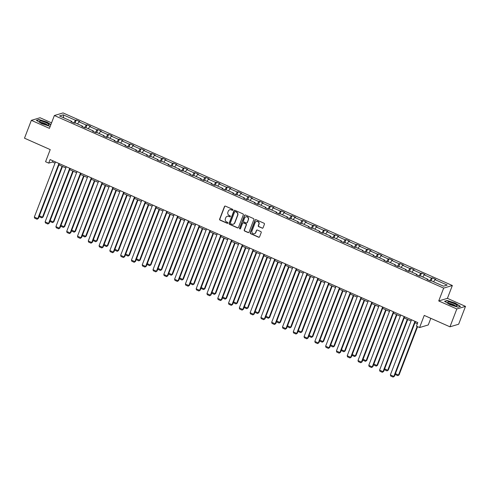 <?xml version="1.0" encoding="UTF-8"?>
<svg xmlns="http://www.w3.org/2000/svg" width="490" height="490" viewBox="0 0 490 490"><rect width="100%" height="100%" fill="white"/><g stroke="black" fill="none" stroke-linecap="round" stroke-linejoin="round"><path stroke-width="0.73" d="M232.915 210.02A0.539 0.508 -106.7 0 0 232.628 209.316L225.418 206.119A0.766 0.729 -106.7 0 0 224.469 206.517L219.63 219.128A0.766 0.729 -106.7 0 0 220.041 220.132L227.25 223.33A0.539 0.508 -106.7 0 0 227.917 223.048A0.539 0.508 -106.7 0 0 227.63 222.35L226.692 221.933A2.45 2.328 -106.7 0 1 225.382 218.73L225.786 217.676A2.45 2.328 -106.7 0 1 228.818 216.402L229.755 216.813A0.539 0.508 -106.7 0 0 230.416 216.531A0.539 0.508 -106.7 0 0 230.129 215.833L229.198 215.416A2.45 2.328 -106.7 0 1 227.887 212.213L228.285 211.166A2.45 2.328 -106.7 0 1 231.323 209.885L232.254 210.296A0.539 0.508 -106.7 0 0 232.915 210.02M51.548 122.855L40.033 117.747L31.348 120.344L24.5 138.192L50.225 149.597L45.57 161.731L48.718 163.127L52.436 162.012L55.021 163.158M465.5 306.373L447.413 298.355L438.734 300.952L456.821 308.97L465.5 306.373L458.652 324.221L449.967 326.818L424.242 315.413L419.581 327.547L428.266 324.95L430.808 318.322M456.821 308.97L449.967 326.818M262.113 228.168A0.766 0.729 -106.7 0 0 263.063 227.77L264.422 224.23A0.766 0.729 -106.7 0 0 264.012 223.226L256 219.679A0.766 0.729 -106.7 0 0 255.051 220.077L250.212 232.689A0.766 0.729 -106.7 0 0 250.623 233.687L258.628 237.24A0.766 0.729 -106.7 0 0 259.578 236.842L261.219 232.566A0.766 0.729 -106.7 0 0 260.809 231.568L257.379 230.049A0.766 0.729 -106.7 0 0 256.435 230.447L255.621 232.566A2.046 1.942 -106.7 0 1 252.375 233.105A2.046 1.942 -106.7 0 1 251.989 230.955L255.174 222.65A2.046 1.942 -106.7 0 1 258.42 222.111A2.046 1.942 -106.7 0 1 258.806 224.261L258.273 225.645A0.766 0.729 -106.7 0 0 258.683 226.65L262.346 228.095A0.766 0.729 -106.7 0 0 262.714 228.156M419.581 327.547L416.439 326.15L417.805 322.579L50.084 159.556L48.718 163.127M438.734 300.952L443.664 288.108L54.366 115.517L63.051 112.921L452.35 285.511L443.664 288.108M31.348 120.344L49.435 128.362L54.366 115.517M243.31 214.871A0.766 0.729 -106.7 0 0 242.899 213.867L234.888 210.314A0.766 0.729 -106.7 0 0 233.938 210.718L229.1 223.33A0.766 0.729 -106.7 0 0 229.51 224.328L237.521 227.881A0.766 0.729 -106.7 0 0 238.465 227.483L243.31 214.871M245.441 215L253.453 218.546A0.766 0.729 -106.7 0 1 253.863 219.551L249.024 232.162A0.766 0.729 -106.7 0 1 248.075 232.56L244.645 231.041A0.766 0.729 -106.7 0 1 244.234 230.037L246.201 224.922A0.766 0.729 -106.7 0 0 245.79 223.924L243.518 222.913A0.766 0.729 -106.7 0 0 242.568 223.318L240.523 228.64A0.539 0.508 -106.7 0 1 239.677 228.781A0.539 0.508 -106.7 0 1 239.573 228.218L244.498 215.398A0.766 0.729 -106.7 0 1 245.441 215M443.487 286.178L431.249 280.752L430.465 280.99L427.004 279.453L427.788 279.22L420.457 275.968L419.673 276.207L416.218 274.67L417.002 274.437L409.671 271.184L408.887 271.423L405.426 269.892L406.21 269.653L398.885 266.407L398.094 266.64L394.64 265.108L395.424 264.87L388.092 261.623L387.308 261.856L383.848 260.325L384.638 260.086L377.306 256.84L376.516 257.072L373.062 255.541L373.846 255.302L366.514 252.056L365.73 252.289L362.269 250.757L363.059 250.525L355.728 247.272L354.938 247.505L351.483 245.974L352.267 245.741L344.935 242.489L344.151 242.721L340.691 241.19L341.481 240.958L334.149 237.705L333.365 237.938L329.905 236.407L330.689 236.174L323.357 232.922L322.573 233.16L319.119 231.623L319.903 231.39L312.571 228.138L311.787 228.377L308.326 226.839L309.11 226.607L301.785 223.354L300.995 223.593L297.54 222.056L298.324 221.823L290.993 218.571L290.209 218.81L286.748 217.278L287.538 217.039L280.207 213.787L279.416 214.026L275.962 212.495L276.746 212.256L269.414 209.01L268.63 209.242L265.17 207.711L265.96 207.472L258.628 204.226L257.838 204.459L254.384 202.927L255.168 202.689L247.836 199.442L247.052 199.675L243.591 198.144L244.381 197.905L237.05 194.659L236.266 194.891L232.805 193.36L233.589 193.127L226.257 189.875L225.474 190.108L222.019 188.577L222.803 188.344L215.471 185.091L214.687 185.324L211.227 183.793L212.011 183.56L204.685 180.308L203.895 180.541L200.441 179.009L201.225 178.776L193.893 175.524L193.109 175.763L189.648 174.226L190.439 173.993L183.107 170.74L182.317 170.979L178.862 169.442L179.646 169.209L172.315 165.957L171.531 166.196L168.07 164.658L168.86 164.426L161.529 161.173L160.738 161.412L157.284 159.881L158.068 159.642L150.736 156.396L149.952 156.629L146.492 155.097L147.282 154.858L139.95 151.612L139.166 151.845L135.706 150.314L136.49 150.075L129.158 146.829L128.374 147.061L124.919 145.53L125.703 145.291L118.372 142.045L117.588 142.278L114.127 140.746L114.911 140.508L107.586 137.261L106.796 137.494L103.341 135.963L104.125 135.73L96.793 132.478L96.009 132.71L92.549 131.179L93.339 130.946L86.007 127.694L85.217 127.927L81.763 126.396L82.547 126.163L75.215 122.91L74.431 123.143L70.97 121.612L71.761 121.379L59.517 115.952L63.222 114.844L75.466 120.271L76.25 120.032L79.711 121.569L78.921 121.802L86.252 125.054L87.042 124.815L90.497 126.353L89.713 126.585L97.044 129.838L97.829 129.599L101.289 131.13L100.499 131.369L107.831 134.621L108.621 134.383L112.075 135.914L111.291 136.153L118.623 139.399L119.407 139.166L122.868 140.697L122.077 140.936L129.409 144.183L130.193 143.95L133.654 145.481L132.87 145.72L140.201 148.966L140.985 148.733L144.446 150.265L143.656 150.504L150.987 153.75L151.771 153.517L155.232 155.048L154.448 155.281L161.774 158.533L162.564 158.301L166.018 159.832L165.234 160.065L172.566 163.317L173.35 163.084L176.81 164.615L176.026 164.848L183.352 168.101L184.142 167.868L187.596 169.399L186.812 169.632L194.144 172.884L194.928 172.645L198.389 174.183L197.599 174.416L204.93 177.668L205.72 177.429L209.175 178.966L208.391 179.199L215.722 182.452L216.507 182.213L219.967 183.75L219.177 183.983L226.509 187.235L227.293 186.996L230.753 188.528L229.969 188.766L237.301 192.013L238.085 191.78L241.546 193.311L240.755 193.55L248.087 196.796L248.871 196.564L252.332 198.095L251.548 198.334L258.873 201.58L259.663 201.347L263.118 202.878L262.334 203.117L269.665 206.364L270.449 206.131L273.91 207.662L273.126 207.901L280.452 211.147L281.242 210.914L284.696 212.446L283.912 212.678L291.244 215.931L292.028 215.698L295.488 217.229L294.698 217.462L302.03 220.714L302.82 220.482L306.275 222.013L305.49 222.246L312.822 225.498L313.606 225.259L317.067 226.797L316.277 227.029L323.608 230.282L324.398 230.043L327.853 231.58L327.069 231.813L334.401 235.065L335.185 234.826L338.645 236.364L337.855 236.596L345.187 239.849L345.971 239.61L349.431 241.147L348.647 241.38L355.979 244.632L356.763 244.394L360.217 245.925L359.433 246.164L366.765 249.41L367.549 249.177L371.01 250.709L370.226 250.947L377.551 254.194L378.341 253.961L381.796 255.492L381.012 255.731L388.343 258.977L389.127 258.745L392.588 260.276L391.798 260.515L399.13 263.761L399.92 263.528L403.374 265.059L402.59 265.292L409.922 268.545L410.706 268.312L414.166 269.843L413.376 270.076L420.708 273.328L421.498 273.095L424.952 274.627L424.168 274.859L431.5 278.112L432.284 277.879L435.745 279.41L434.955 279.643L447.199 285.07L443.487 286.178M429.816 280.703L431.5 278.112M422.778 276.997L424.168 274.859M427.758 279.79L427.788 279.22M419.03 275.919L420.708 273.328M411.992 272.213L413.376 270.076M416.966 275.006L417.002 274.437M408.237 271.135L409.922 268.545M401.2 267.436L402.59 265.292M406.179 270.223L406.21 269.653M397.451 266.352L399.13 263.761M390.414 262.652L391.798 260.515M395.387 265.439L395.424 264.87M386.659 261.568L388.343 258.977M379.627 257.869L381.012 255.731M384.601 260.656L384.638 260.086M375.873 256.785L377.551 254.194M368.835 253.085L370.226 250.947M373.809 255.872L373.846 255.302M365.081 252.001L366.765 249.41M358.049 248.301L359.433 246.164M363.023 251.088L363.059 250.525M354.295 247.223L355.979 244.632M347.257 243.518L348.647 241.38M352.237 246.305L352.267 245.741M343.508 242.44L345.187 239.849M336.471 238.734L337.855 236.596M341.444 241.521L341.481 240.958M332.716 237.656L334.401 235.065M325.679 233.951L327.069 231.813M330.658 236.744L330.689 236.174M321.93 232.873L323.608 230.282M314.892 229.167L316.277 227.029M319.866 231.96L319.903 231.39M311.138 228.089L312.822 225.498M304.1 224.383L305.49 222.246M309.08 227.176L309.11 226.607M300.352 223.305L302.03 220.714M293.314 219.6L294.698 217.462M298.288 222.393L298.324 221.823M289.559 218.522L291.244 215.931M282.528 214.816L283.912 212.678M287.501 217.609L287.538 217.039M278.773 213.738L280.452 211.147M271.736 210.039L273.126 207.901M276.709 212.825L276.746 212.256M267.981 208.954L269.665 206.364M260.95 205.255L262.334 203.117M265.923 208.042L265.96 207.472M257.195 204.171L258.873 201.58M250.157 200.471L251.548 198.334M255.137 203.258L255.168 202.689M246.409 199.387L248.087 196.796M239.371 195.688L240.755 193.55M244.345 198.475L244.381 197.905M235.617 194.61L237.301 192.013M228.579 190.904L229.969 188.766M233.559 193.691L233.589 193.127M224.83 189.826L226.509 187.235M217.793 186.12L219.177 183.983M222.766 188.907L222.803 188.344M214.038 185.042L215.722 182.452M207.001 181.337L208.391 179.199M211.98 184.124L212.011 183.56M203.252 180.259L204.93 177.668M196.214 176.553L197.599 174.416M201.188 179.346L201.225 178.776M192.46 175.475L194.144 172.884M185.428 171.77L186.812 169.632M190.402 174.562L190.439 173.993M181.674 170.692L183.352 168.101M174.636 166.986L176.026 164.848M179.61 169.779L179.646 169.209M170.881 165.908L172.566 163.317M163.85 162.202L165.234 160.065M168.823 164.995L168.86 164.426M160.095 161.124L161.774 158.533M153.058 157.419L154.448 155.281M158.037 160.212L158.068 159.642M149.309 156.341L150.987 153.75M142.272 152.641L143.656 150.504M147.245 155.428L147.282 154.858M138.517 151.557L140.201 148.966M131.479 147.858L132.87 145.72M136.459 150.644L136.49 150.075M127.731 146.773L129.409 144.183M120.693 143.074L122.077 140.936M125.667 145.861L125.703 145.291M116.939 141.99L118.623 139.399M109.901 138.29L111.291 136.153M114.881 141.077L114.911 140.508M106.152 137.212L107.831 134.621M99.115 133.507L100.499 131.369M104.088 136.294L104.125 135.73M95.36 132.429L97.044 129.838M88.323 128.723L89.713 126.585M93.302 131.51L93.339 130.946M84.574 127.645L86.252 125.054M77.536 123.939L78.921 121.802M82.51 126.732L82.547 126.163M73.782 122.861L75.466 120.271M63.222 114.844L63.725 117.814M447.413 298.355L452.35 285.511M58.923 164.891L65.813 167.941M69.715 169.675L76.599 172.725M80.501 174.458L87.392 177.509M91.293 179.242L98.178 182.292M102.079 184.02L108.97 187.076M112.872 188.803L119.756 191.86M123.658 193.587L130.548 196.643M134.45 198.37L141.334 201.427M145.236 203.154L152.121 206.21M156.022 207.938L162.913 210.994M166.814 212.721L173.699 215.772M177.601 217.505L184.491 220.555M188.393 222.289L195.277 225.339M199.179 227.072L206.07 230.122M209.971 231.856L216.856 234.906M220.757 236.639L227.648 239.69M231.55 241.417L238.434 244.473M242.336 246.201L249.22 249.257M253.122 250.984L260.012 254.041M263.914 255.768L270.799 258.824M274.7 260.551L281.591 263.608M285.492 265.335L292.377 268.391M296.279 270.119L303.169 273.169M307.071 274.902L313.955 277.953M317.857 279.686L324.748 282.736M328.649 284.47L335.534 287.52M339.435 289.253L346.32 292.303M350.221 294.037L357.112 297.087M361.014 298.814L367.898 301.871M371.8 303.598L378.69 306.654M382.592 308.382L389.477 311.438M393.378 313.165L400.269 316.221M404.17 317.949L411.055 321.005M414.957 322.732L417.339 323.792M52.902 160.806L52.436 162.012M71.724 121.949L71.761 121.379M433.57 281.781L434.955 279.643M75.135 122.935L76.25 120.032M85.928 127.719L87.042 124.815M96.714 132.502L97.829 129.599M107.506 137.286L108.621 134.383M118.292 142.069L119.407 139.166M129.084 146.847L130.193 143.95M139.871 151.631L140.985 148.733M150.663 156.414L151.771 153.517M161.449 161.198L162.564 158.301M172.241 165.981L173.35 163.084M183.027 170.765L184.142 167.868M193.813 175.549L194.928 172.645M204.606 180.332L205.72 177.429M215.392 185.116L216.507 182.213M226.184 189.9L227.293 186.996M236.97 194.683L238.085 191.78M247.762 199.467L248.871 196.564M258.549 204.244L259.663 201.347M269.341 209.028L270.449 206.131M280.127 213.811L281.242 210.914M290.913 218.595L292.028 215.698M301.705 223.379L302.82 220.482M312.491 228.162L313.606 225.259M323.284 232.946L324.398 230.043M334.07 237.73L335.185 234.826M344.862 242.513L345.971 239.61M355.648 247.297L356.763 244.394M366.44 252.081L367.549 249.177M377.227 256.864L378.341 253.961M388.013 261.642L389.127 258.745M398.805 266.425L399.92 263.528M409.591 271.209L410.706 268.312M420.383 275.993L421.498 273.095M431.169 280.776L432.284 277.879M50.893 124.558L46.948 122.096L38.967 119.529L36.352 120.313L41.724 123.664L49.704 126.23L50.323 126.04M447.149 300.493L444.534 301.27L449.9 304.621L457.88 307.187L460.496 306.409L455.13 303.059L447.149 300.493L447.027 300.805M232.707 210.271A0.539 0.508 -106.7 0 1 232.487 210.228L231.556 209.812A2.45 2.328 -106.7 0 0 229.877 209.745M227.372 216.262A2.45 2.328 -106.7 0 1 229.057 216.329L229.988 216.745A0.539 0.508 -106.7 0 0 230.208 216.788M225.051 206.063A0.766 0.729 -106.7 0 0 224.702 206.449L219.863 219.061A0.766 0.729 -106.7 0 0 220.273 220.059L227.489 223.256A0.539 0.508 -106.7 0 0 227.703 223.299M234.52 210.259A0.766 0.729 -106.7 0 0 234.177 210.645L229.332 223.256A0.766 0.729 -106.7 0 0 229.743 224.261L237.754 227.813A0.766 0.729 -106.7 0 0 238.122 227.868M235.255 211.631A0.539 0.508 -106.7 0 0 234.594 211.907L230.343 222.981A0.539 0.508 -106.7 0 0 230.631 223.679L231.617 224.114A2.45 2.328 -106.7 0 0 234.649 222.84L237.552 215.269A2.45 2.328 -106.7 0 0 236.241 212.066L235.494 211.558A0.539 0.508 -106.7 0 0 235.035 211.588M233.295 224.181A2.45 2.328 -106.7 0 0 234.882 222.766L234.649 222.84M235.494 211.558L236.474 211.992A2.45 2.328 -106.7 0 1 237.791 215.202L234.882 222.766M243.15 222.858A0.766 0.729 -106.7 0 1 243.751 222.846L246.023 223.85A0.766 0.729 -106.7 0 1 246.433 224.855L244.473 229.969A0.766 0.729 -106.7 0 0 244.884 230.974L248.308 232.493A0.766 0.729 -106.7 0 0 248.675 232.548M245.074 214.939A0.766 0.729 -106.7 0 0 244.731 215.324L239.806 228.15A0.539 0.508 -106.7 0 0 240.314 228.891M248.24 219.618A2.046 1.942 -106.7 0 0 245.833 216.85A2.046 1.942 -106.7 0 0 244.608 218.007L243.481 220.935A0.766 0.729 -106.7 0 0 243.891 221.933L246.164 222.944A0.766 0.729 -106.7 0 0 247.113 222.546L248.473 219.545A2.046 1.942 -106.7 0 0 245.956 216.819M246.77 222.932A0.766 0.729 -106.7 0 0 247.352 222.472L247.113 222.546M248.473 219.545L247.352 222.472M256.521 221.462A2.046 1.942 -106.7 0 1 259.039 224.193L258.512 225.578A0.766 0.729 -106.7 0 0 258.922 226.576L262.346 228.095M254.506 233.681A2.046 1.942 -106.7 0 0 255.854 232.493L255.621 232.566M257.011 229.988A0.766 0.729 -106.7 0 0 256.668 230.374L255.854 232.493M255.633 219.618A0.766 0.729 -106.7 0 0 255.284 220.004L250.445 232.615A0.766 0.729 -106.7 0 0 250.856 233.62L258.867 237.172A0.766 0.729 -106.7 0 0 259.235 237.227M38.845 119.848L38.967 119.529M62.034 166.269L42.483 217.193L43.071 217.015L62.475 166.465M39.378 215.814L42.483 217.193L41.785 217.836L39.365 216.764L39.206 216.255M43.071 217.015L41.785 217.836M58.947 163.482L37.791 218.595L38.379 218.418L59.388 163.678M55.486 161.951L34.331 217.064L37.791 218.595L37.093 219.238L34.674 218.166L34.331 217.064M38.379 218.418L37.093 219.238M72.82 171.053L53.275 221.976L53.857 221.799L73.267 171.249M50.164 220.598L53.275 221.976L52.571 222.619L50.151 221.547L49.998 221.039M53.857 221.799L52.571 222.619M83.612 175.837L64.061 226.76L64.649 226.582L84.053 176.032M60.956 225.382L64.061 226.76L63.363 227.403L60.944 226.331L60.785 225.823M64.649 226.582L63.363 227.403M69.733 168.266L48.577 223.379L49.165 223.201L70.18 168.462M66.279 166.735L45.123 221.847L48.577 223.379L47.879 224.022L45.46 222.95L45.123 221.847M49.165 223.201L47.879 224.022M80.525 173.05L59.37 228.162L59.958 227.985L80.966 173.246M77.065 171.518L55.909 226.625L59.37 228.162L58.671 228.806L56.252 227.734L55.909 226.625M59.958 227.985L58.671 228.806M41.148 121.067A5.072 1.004 21 0 0 39.721 121.649A5.072 1.004 21 0 0 47.414 124.975A5.072 1.004 21 0 0 48.59 125.054A5.072 1.004 21 0 0 47.126 123.204A5.072 1.004 21 0 0 41.148 121.067M47.169 124.932A3.473 0.686 21 0 0 45.068 123.584A3.473 0.686 21 0 0 41.815 122.531A3.473 0.686 21 0 0 40.86 122.512M50.335 126.01L49.655 126.212M36.658 120.503L39.084 119.774L46.813 122.261L50.819 124.76M449.33 302.03A5.072 1.004 21 0 0 447.897 302.606A5.072 1.004 21 0 0 455.59 305.938A5.072 1.004 21 0 0 456.766 306.011A5.072 1.004 21 0 0 455.302 304.168A5.072 1.004 21 0 0 449.33 302.03M455.345 305.895A3.473 0.686 21 0 0 453.244 304.547A3.473 0.686 21 0 0 449.991 303.488A3.473 0.686 21 0 0 449.036 303.469M460.177 306.501L457.838 307.175M444.834 301.46L447.26 300.738L454.996 303.224L460.19 306.471M94.399 180.614L74.848 231.537L75.436 231.366L94.84 180.816M71.742 230.165L74.848 231.537L74.149 232.186L71.73 231.115L71.577 230.606M75.436 231.366L74.149 232.186M91.312 177.833L70.156 232.946L70.744 232.768L91.759 178.029M87.857 176.302L66.701 231.409L70.156 232.946L69.458 233.589L67.038 232.517L66.701 231.409M70.744 232.768L69.458 233.589M105.185 185.398L85.64 236.321L86.228 236.149L105.632 185.594M82.534 234.949L85.64 236.321L84.942 236.97L82.522 235.898L82.363 235.384M86.228 236.149L84.942 236.97M102.104 182.617L80.948 237.73L81.53 237.552L102.545 182.813M98.643 181.086L77.487 236.192L80.948 237.73L80.25 238.373L77.824 237.301L77.487 236.192M81.53 237.552L80.25 238.373M115.977 190.181L96.426 241.105L97.014 240.933L116.418 190.377M93.321 239.726L96.426 241.105L95.728 241.754L93.308 240.676L93.155 240.167M97.014 240.933L95.728 241.754M112.89 187.4L91.734 242.507L92.322 242.336L113.331 187.596M109.429 185.869L88.28 240.976L91.734 242.507L91.036 243.156L88.617 242.085L88.28 240.976M92.322 242.336L91.036 243.156M126.763 194.965L107.218 245.888L107.806 245.717L127.21 195.161M104.113 244.51L107.218 245.888L106.52 246.537L104.101 245.459L103.941 244.951M107.806 245.717L106.52 246.537M123.676 192.184L102.526 247.291L103.108 247.119L124.123 192.38M120.222 190.647L99.066 245.76L102.526 247.291L101.828 247.94L99.403 246.868L99.066 245.76M103.108 247.119L101.828 247.94M137.555 199.749L118.004 250.672L118.592 250.494L137.996 199.945M114.899 249.294L118.004 250.672L117.306 251.321L114.887 250.243L114.734 249.735M118.592 250.494L117.306 251.321M134.468 196.968L113.313 252.074L113.901 251.903L134.909 197.164M131.008 195.43L109.852 250.543L113.313 252.074L112.614 252.724L110.195 251.646L109.852 250.543M113.901 251.903L112.614 252.724M148.341 204.532L128.797 255.455L129.378 255.278L148.788 204.728M125.691 254.077L128.797 255.455L128.098 256.099L125.673 255.027L125.52 254.518M129.378 255.278L128.098 256.099M145.254 201.751L124.105 256.858L124.687 256.687L145.702 201.947M141.8 200.214L120.644 255.327L124.105 256.858L123.4 257.507L120.981 256.429L120.644 255.327M124.687 256.687L123.4 257.507M159.134 209.316L139.583 260.239L140.171 260.061L159.575 209.512M136.477 258.861L139.583 260.239L138.884 260.882L136.465 259.81L136.306 259.302M140.171 260.061L138.884 260.882M169.92 214.099L150.375 265.023L150.957 264.845L170.367 214.295M147.263 263.644L150.375 265.023L149.671 265.666L147.251 264.594L147.098 264.086M150.957 264.845L149.671 265.666M180.712 218.883L161.161 269.806L161.749 269.629L181.153 219.079M158.056 268.428L161.161 269.806L160.463 270.449L158.043 269.378L157.884 268.869M161.749 269.629L160.463 270.449M191.498 223.667L171.947 274.59L172.535 274.412L191.939 223.863M168.842 273.212L171.947 274.59L171.249 275.233L168.829 274.161L168.676 273.653M172.535 274.412L171.249 275.233M202.284 228.45L182.739 279.374L183.327 279.196L202.731 228.646M179.634 277.995L182.739 279.374L182.041 280.017L179.622 278.945L179.463 278.436M183.327 279.196L182.041 280.017M213.077 233.228L193.525 284.157L194.114 283.98L213.518 233.43M190.42 282.779L193.525 284.157L192.827 284.8L190.408 283.728L190.255 283.22M194.114 283.98L192.827 284.8M223.863 238.011L204.318 288.935L204.906 288.763L224.31 238.214M201.212 287.563L204.318 288.935L203.62 289.584L201.2 288.512L201.041 288.004M204.906 288.763L203.62 289.584M234.655 242.795L215.104 293.718L215.692 293.547L235.096 242.991M211.999 292.346L215.104 293.718L214.406 294.368L211.986 293.296L211.833 292.781M215.692 293.547L214.406 294.368M245.441 247.579L225.896 298.502L226.478 298.33L245.888 247.775M222.791 297.124L225.896 298.502L225.198 299.151L222.772 298.073L222.619 297.565M226.478 298.33L225.198 299.151M256.233 252.362L236.682 303.286L237.27 303.114L256.674 252.558M233.577 301.907L236.682 303.286L235.984 303.935L233.565 302.857L233.405 302.348M237.27 303.114L235.984 303.935M156.047 206.535L134.891 261.642L135.479 261.47L156.488 206.731M152.586 204.998L131.43 260.11L134.891 261.642L134.193 262.291L131.773 261.213L131.43 260.11M135.479 261.47L134.193 262.291M166.833 211.313L145.677 266.425L146.265 266.248L167.28 211.515M163.378 209.781L142.222 264.894L145.677 266.425L144.979 267.068L142.559 265.997L142.222 264.894M146.265 266.248L144.979 267.068M177.625 216.096L156.469 271.209L157.057 271.031L178.066 216.292M174.164 214.565L153.009 269.678L156.469 271.209L155.771 271.852L153.352 270.78L153.009 269.678M157.057 271.031L155.771 271.852M188.411 220.88L167.255 275.993L167.843 275.815L188.858 221.076M184.957 219.349L163.801 274.461L167.255 275.993L166.557 276.636L164.138 275.564L163.801 274.461M167.843 275.815L166.557 276.636M199.203 225.663L178.048 280.776L178.636 280.599L199.644 225.859M195.743 224.132L174.587 279.245L178.048 280.776L177.349 281.419L174.924 280.347L174.587 279.245M178.636 280.599L177.349 281.419M209.989 230.447L188.834 285.56L189.422 285.382L210.431 230.643M206.529 228.916L185.379 284.022L188.834 285.56L188.136 286.203L185.716 285.131L185.379 284.022M189.422 285.382L188.136 286.203M220.776 235.231L199.626 290.343L200.208 290.166L221.223 235.427M217.321 233.699L196.165 288.806L199.626 290.343L198.928 290.987L196.502 289.915L196.165 288.806M200.208 290.166L198.928 290.987M231.568 240.014L210.412 295.127L211 294.949L232.009 240.21M228.107 238.483L206.952 293.59L210.412 295.127L209.714 295.77L207.295 294.698L206.952 293.59M211 294.949L209.714 295.77M242.354 244.798L221.204 299.905L221.786 299.733L242.801 244.994M238.9 243.267L217.744 298.373L221.204 299.905L220.5 300.554L218.081 299.482L217.744 298.373M221.786 299.733L220.5 300.554M253.146 249.582L231.99 304.688L232.579 304.517L253.587 249.778M249.686 248.044L228.53 303.157L231.99 304.688L231.292 305.337L228.873 304.266L228.53 303.157M232.579 304.517L231.292 305.337M267.019 257.146L247.475 308.069L248.056 307.892L267.466 257.342M244.363 306.691L247.475 308.069L246.77 308.712L244.351 307.64L244.198 307.132M248.056 307.892L246.77 308.712M263.932 254.365L242.777 309.472L243.365 309.3L264.38 254.561M260.478 252.828L239.322 307.941L242.777 309.472L242.078 310.121L239.659 309.043L239.322 307.941M243.365 309.3L242.078 310.121M277.812 261.93L258.261 312.853L258.849 312.675L278.253 262.125M255.155 311.475L258.261 312.853L257.562 313.496L255.143 312.424L254.984 311.916M258.849 312.675L257.562 313.496M274.725 259.149L253.569 314.255L254.157 314.084L275.166 259.345M271.264 257.611L250.108 312.724L253.569 314.255L252.871 314.905L250.451 313.827L250.108 312.724M254.157 314.084L252.871 314.905M288.598 266.713L269.047 317.636L269.635 317.459L289.039 266.909M265.941 316.258L269.047 317.636L268.349 318.28L265.929 317.208L265.776 316.699M269.635 317.459L268.349 318.28M285.511 263.932L264.355 319.039L264.943 318.861L285.958 264.128M282.056 262.395L260.901 317.508L264.355 319.039L263.657 319.682L261.237 318.61L260.901 317.508M264.943 318.861L263.657 319.682M299.384 271.497L279.839 322.42L280.427 322.242L299.831 271.693M276.734 321.042L279.839 322.42L279.141 323.063L276.721 321.991L276.562 321.483M280.427 322.242L279.141 323.063M296.303 268.71L275.147 323.823L275.735 323.645L296.744 268.912M292.842 267.179L271.687 322.291L275.147 323.823L274.449 324.466L272.024 323.394L271.687 322.291M275.735 323.645L274.449 324.466M310.176 276.28L290.625 327.204L291.213 327.026L310.617 276.476M287.52 325.826L290.625 327.204L289.927 327.847L287.507 326.775L287.354 326.267M291.213 327.026L289.927 327.847M307.089 273.493L285.933 328.606L286.521 328.429L307.53 273.69M303.629 271.962L282.479 327.075L285.933 328.606L285.235 329.249L282.816 328.178L282.479 327.075M286.521 328.429L285.235 329.249M320.962 281.064L301.417 331.987L302.005 331.81L321.409 281.26M298.312 330.609L301.417 331.987L300.719 332.63L298.3 331.559L298.141 331.05M302.005 331.81L300.719 332.63M317.875 278.277L296.726 333.39L297.308 333.212L318.322 278.473M314.421 276.746L293.265 331.859L296.726 333.39L296.027 334.033L293.602 332.961L293.265 331.859M297.308 333.212L296.027 334.033M331.755 285.848L312.204 336.771L312.792 336.593L332.196 286.044M309.098 335.393L312.204 336.771L311.505 337.414L309.086 336.342L308.933 335.834M312.792 336.593L311.505 337.414M328.668 283.061L307.512 338.174L308.1 337.996L329.109 283.257M325.207 281.529L304.057 336.642L307.512 338.174L306.814 338.817L304.394 337.745L304.057 336.642M308.1 337.996L306.814 338.817M342.541 290.625L322.996 341.555L323.578 341.377L342.988 290.827M319.89 340.176L322.996 341.555L322.298 342.198L319.872 341.126L319.719 340.617M323.578 341.377L322.298 342.198M339.454 287.844L318.304 342.957L318.886 342.78L339.901 288.04M335.999 286.313L314.843 341.42L318.304 342.957L317.6 343.6L315.18 342.528L314.843 341.42M318.886 342.78L317.6 343.6M353.333 295.409L333.782 346.332L334.37 346.161L353.774 295.605M330.677 344.96L333.782 346.332L333.084 346.981L330.664 345.909L330.505 345.401M334.37 346.161L333.084 346.981M350.246 292.628L329.09 347.741L329.678 347.563L350.687 292.824M346.785 291.097L325.63 346.203L329.09 347.741L328.392 348.384L325.973 347.312L325.63 346.203M329.678 347.563L328.392 348.384M364.119 300.192L344.574 351.116L345.156 350.944L364.566 300.388M341.463 349.744L344.574 351.116L343.87 351.765L341.45 350.693L341.297 350.179M345.156 350.944L343.87 351.765M361.032 297.412L339.876 352.524L340.464 352.347L361.479 297.608M357.577 295.88L336.422 350.987L339.876 352.524L339.178 353.168L336.759 352.096L336.422 350.987M340.464 352.347L339.178 353.168M374.911 304.976L355.36 355.899L355.948 355.728L375.352 305.172M352.255 354.521L355.36 355.899L354.662 356.549L352.243 355.471L352.083 354.962M355.948 355.728L354.662 356.549M371.824 302.195L350.668 357.302L351.257 357.13L372.265 302.391M368.364 300.664L347.208 355.771L350.668 357.302L349.97 357.951L347.551 356.879L347.208 355.771M351.257 357.13L349.97 357.951M385.697 309.76L366.146 360.683L366.734 360.511L386.138 309.956M363.041 359.305L366.146 360.683L365.448 361.332L363.029 360.254L362.876 359.746M366.734 360.511L365.448 361.332M382.61 306.979L361.455 362.086L362.043 361.914L383.058 307.175M379.156 305.442L358 360.554L361.455 362.086L360.756 362.735L358.337 361.663L358 360.554M362.043 361.914L360.756 362.735M396.484 314.543L376.939 365.466L377.527 365.289L396.931 314.739M373.833 364.088L376.939 365.466L376.24 366.11L373.821 365.038L373.662 364.529M377.527 365.289L376.24 366.11M393.403 311.763L372.247 366.869L372.835 366.698L393.844 311.959M389.942 310.225L368.786 365.338L372.247 366.869L371.549 367.518L369.123 366.44L368.786 365.338M372.835 366.698L371.549 367.518M407.276 319.327L387.725 370.25L388.313 370.073L407.717 319.523M384.619 368.872L387.725 370.25L387.026 370.893L384.607 369.821L384.454 369.313M388.313 370.073L387.026 370.893M404.189 316.546L383.033 371.653L383.621 371.481L404.63 316.742M400.728 315.009L379.579 370.122L383.033 371.653L382.335 372.302L379.915 371.224L379.579 370.122M383.621 371.481L382.335 372.302M417.155 326.469L398.517 375.034L399.105 374.856L417.603 326.665M395.412 373.656L398.517 375.034L397.819 375.677L395.399 374.605L395.24 374.097M399.105 374.856L397.819 375.677M414.975 321.324L393.825 376.436L394.407 376.259L415.422 321.526M411.52 319.792L390.365 374.905L393.825 376.436L393.127 377.079L390.702 376.008L390.365 374.905M394.407 376.259L393.127 377.079"/></g></svg>
